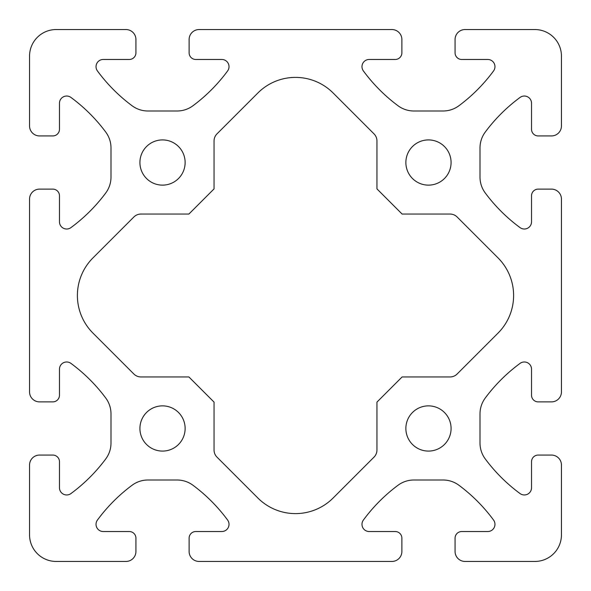 <?xml version="1.0" encoding="UTF-8"?>
<svg xmlns="http://www.w3.org/2000/svg" width="591" height="591" viewBox="0 0 591 591"><rect width="100%" height="100%" fill="white"/><g stroke="black" fill="none" stroke-linecap="round" stroke-linejoin="round"><path stroke-width="0.89" d="M451.081 428.475A22.606 22.606 0 0 0 428.475 405.869A22.606 22.606 0 0 0 405.869 428.475A22.606 22.606 0 0 0 428.475 451.081A22.606 22.606 0 0 0 451.081 428.475M185.131 428.475A22.606 22.606 0 0 0 162.525 405.869A22.606 22.606 0 0 0 139.919 428.475A22.606 22.606 0 0 0 162.525 451.081A22.606 22.606 0 0 0 185.131 428.475M451.081 162.525A22.606 22.606 0 0 0 428.475 139.919A22.606 22.606 0 0 0 405.869 162.525A22.606 22.606 0 0 0 428.475 185.131A22.606 22.606 0 0 0 451.081 162.525M185.131 162.525A22.606 22.606 0 0 0 162.525 139.919A22.606 22.606 0 0 0 139.919 162.525A22.606 22.606 0 0 0 162.525 185.131A22.606 22.606 0 0 0 185.131 162.525M498.028 333.11A53.19 53.19 0 0 0 498.028 257.89L457.109 216.971A9.973 9.973 0 0 0 450.061 214.053L402.109 214.053L376.947 188.891L376.947 140.939A9.973 9.973 0 0 0 374.029 133.891L333.11 92.972A53.19 53.19 0 0 0 257.89 92.972L216.971 133.891A9.973 9.973 0 0 0 214.053 140.939L214.053 188.891L188.891 214.053L140.939 214.053A9.973 9.973 0 0 0 133.891 216.971L92.972 257.89A53.19 53.19 0 0 0 92.972 333.11L133.891 374.029A9.973 9.973 0 0 0 140.939 376.947L188.891 376.947L214.053 402.109L214.053 450.061A9.973 9.973 0 0 0 216.971 457.109L257.89 498.028A53.19 53.19 0 0 0 333.11 498.028L374.029 457.109A9.973 9.973 0 0 0 376.947 450.061L376.947 402.109L402.109 376.947L450.061 376.947A9.973 9.973 0 0 0 457.109 374.029L498.028 333.11M494.963 524.328A7.203 7.203 0 0 1 487.76 531.531L461.719 531.531A6.649 6.649 0 0 0 455.07 538.179L455.07 551.477A9.973 9.973 0 0 0 465.043 561.45L534.855 561.45A26.595 26.595 0 0 0 561.45 534.855L561.45 465.043A9.973 9.973 0 0 0 551.477 455.07L538.179 455.07A6.649 6.649 0 0 0 531.531 461.719L531.531 487.76A7.203 7.203 0 0 1 520.05 493.559A166.219 166.219 0 0 1 485.255 458.926A26.595 26.595 0 0 1 480.003 443.058L480.003 413.892A26.595 26.595 0 0 1 485.255 398.024A166.219 166.219 0 0 1 520.05 363.391A7.203 7.203 0 0 1 531.531 369.19L531.531 395.231A6.649 6.649 0 0 0 538.179 401.88L551.477 401.88A9.973 9.973 0 0 0 561.45 391.907L561.45 199.093A9.973 9.973 0 0 0 551.477 189.12L538.179 189.12A6.649 6.649 0 0 0 531.531 195.769L531.531 221.81A7.203 7.203 0 0 1 520.05 227.609A166.219 166.219 0 0 1 485.255 192.976A26.595 26.595 0 0 1 480.003 177.108L480.003 147.942A26.595 26.595 0 0 1 485.255 132.074A166.219 166.219 0 0 1 520.05 97.441A7.203 7.203 0 0 1 531.531 103.24L531.531 129.281A6.649 6.649 0 0 0 538.179 135.93L551.477 135.93A9.973 9.973 0 0 0 561.45 125.957L561.45 56.145A26.595 26.595 0 0 0 534.855 29.55L465.043 29.55A9.973 9.973 0 0 0 455.07 39.523L455.07 52.821A6.649 6.649 0 0 0 461.719 59.469L487.76 59.469A7.203 7.203 0 0 1 493.559 70.95A166.219 166.219 0 0 1 458.926 105.745A26.595 26.595 0 0 1 443.058 110.997L413.892 110.997A26.595 26.595 0 0 1 398.024 105.745A166.219 166.219 0 0 1 363.391 70.95A7.203 7.203 0 0 1 369.19 59.469L395.231 59.469A6.649 6.649 0 0 0 401.88 52.821L401.88 39.523A9.973 9.973 0 0 0 391.907 29.55L199.093 29.55A9.973 9.973 0 0 0 189.12 39.523L189.12 52.821A6.649 6.649 0 0 0 195.769 59.469L221.81 59.469A7.203 7.203 0 0 1 227.609 70.95A166.219 166.219 0 0 1 192.976 105.745A26.595 26.595 0 0 1 177.108 110.997L147.942 110.997A26.595 26.595 0 0 1 132.074 105.745A166.219 166.219 0 0 1 97.441 70.95A7.203 7.203 0 0 1 103.24 59.469L129.281 59.469A6.649 6.649 0 0 0 135.93 52.821L135.93 39.523A9.973 9.973 0 0 0 125.957 29.55L56.145 29.55A26.595 26.595 0 0 0 29.55 56.145L29.55 125.957A9.973 9.973 0 0 0 39.523 135.93L52.821 135.93A6.649 6.649 0 0 0 59.469 129.281L59.469 103.24A7.203 7.203 0 0 1 70.95 97.441A166.219 166.219 0 0 1 105.745 132.074A26.595 26.595 0 0 1 110.997 147.942L110.997 177.108A26.595 26.595 0 0 1 105.745 192.976A166.219 166.219 0 0 1 70.95 227.609A7.203 7.203 0 0 1 59.469 221.81L59.469 195.769A6.649 6.649 0 0 0 52.821 189.12L39.523 189.12A9.973 9.973 0 0 0 29.55 199.093L29.55 391.907A9.973 9.973 0 0 0 39.523 401.88L52.821 401.88A6.649 6.649 0 0 0 59.469 395.231L59.469 369.19A7.203 7.203 0 0 1 70.95 363.391A166.219 166.219 0 0 1 105.745 398.024A26.595 26.595 0 0 1 110.997 413.892L110.997 443.058A26.595 26.595 0 0 1 105.745 458.926A166.219 166.219 0 0 1 70.95 493.559A7.203 7.203 0 0 1 59.469 487.76L59.469 461.719A6.649 6.649 0 0 0 52.821 455.07L39.523 455.07A9.973 9.973 0 0 0 29.55 465.043L29.55 534.855A26.595 26.595 0 0 0 56.145 561.45L125.957 561.45A9.973 9.973 0 0 0 135.93 551.477L135.93 538.179A6.649 6.649 0 0 0 129.281 531.531L103.24 531.531A7.203 7.203 0 0 1 97.441 520.05A166.219 166.219 0 0 1 132.074 485.255A26.595 26.595 0 0 1 147.942 480.003L177.108 480.003A26.595 26.595 0 0 1 192.976 485.255A166.219 166.219 0 0 1 227.609 520.05A7.203 7.203 0 0 1 221.81 531.531L195.769 531.531A6.649 6.649 0 0 0 189.12 538.179L189.12 551.477A9.973 9.973 0 0 0 199.093 561.45L391.907 561.45A9.973 9.973 0 0 0 401.88 551.477L401.88 538.179A6.649 6.649 0 0 0 395.231 531.531L369.19 531.531A7.203 7.203 0 0 1 363.391 520.05A166.219 166.219 0 0 1 398.024 485.255A26.595 26.595 0 0 1 413.892 480.003L443.058 480.003A26.595 26.595 0 0 1 458.926 485.255A166.219 166.219 0 0 1 493.559 520.05A7.203 7.203 0 0 1 494.963 524.328"/></g></svg>
